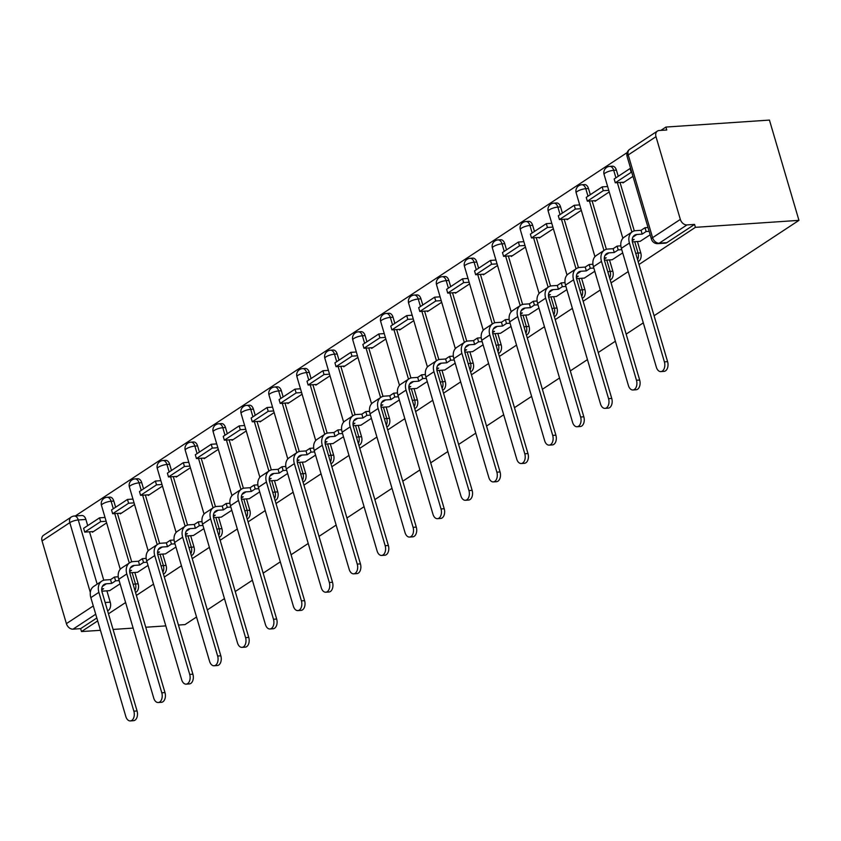 <?xml version="1.0" encoding="UTF-8"?>
<svg xmlns="http://www.w3.org/2000/svg" width="841" height="841" viewBox="0 0 841 841"><rect width="100%" height="100%" fill="white"/><g stroke="black" fill="none" stroke-linecap="round" stroke-linejoin="round"><path stroke-width="1.26" d="M638.088 261.435A6.308 3.963 -93.9 0 0 638.897 261.067A6.308 3.963 -93.9 0 0 640.758 252.868L638.056 253.046A6.308 3.963 86.1 0 1 637.573 259.669M610.167 279.822A6.308 3.963 -93.9 0 0 610.976 279.454A6.308 3.963 -93.9 0 0 612.837 271.244L610.135 271.433A6.308 3.963 86.1 0 1 609.651 278.056M582.245 298.208A6.308 3.963 -93.9 0 0 583.055 297.84A6.308 3.963 -93.9 0 0 584.915 289.63L582.214 289.819A6.308 3.963 86.1 0 1 581.73 296.442M554.324 316.594A6.308 3.963 -93.9 0 0 555.134 316.227A6.308 3.963 -93.9 0 0 556.994 308.016L554.293 308.195A6.308 3.963 86.1 0 1 553.809 314.828M526.403 334.981A6.308 3.963 -93.9 0 0 527.212 334.602A6.308 3.963 -93.9 0 0 529.073 326.403L526.371 326.581A6.308 3.963 86.1 0 1 525.888 333.215M498.482 353.357A6.308 3.963 -93.9 0 0 499.291 352.989A6.308 3.963 -93.9 0 0 501.152 344.789L498.45 344.968A6.308 3.963 86.1 0 1 497.956 351.591M470.561 371.743A6.308 3.963 -93.9 0 0 471.37 371.375A6.308 3.963 -93.9 0 0 473.22 363.175L470.529 363.354A6.308 3.963 86.1 0 1 470.035 369.977M442.639 390.129A6.308 3.963 -93.9 0 0 443.438 389.761A6.308 3.963 -93.9 0 0 445.299 381.562L442.608 381.74A6.308 3.963 86.1 0 1 442.114 388.363M414.708 408.516A6.308 3.963 -93.9 0 0 415.517 408.148A6.308 3.963 -93.9 0 0 417.378 399.948L414.687 400.127A6.308 3.963 86.1 0 1 414.192 406.75M386.786 426.902A6.308 3.963 -93.9 0 0 387.596 426.534A6.308 3.963 -93.9 0 0 389.457 418.324L386.755 418.513A6.308 3.963 86.1 0 1 386.271 425.136M358.865 445.288A6.308 3.963 -93.9 0 0 359.675 444.921A6.308 3.963 -93.9 0 0 361.535 436.71L358.834 436.9A6.308 3.963 86.1 0 1 358.35 443.522M330.944 463.675A6.308 3.963 -93.9 0 0 331.753 463.307A6.308 3.963 -93.9 0 0 333.614 455.097L330.912 455.286A6.308 3.963 86.1 0 1 330.429 461.909M303.023 482.061A6.308 3.963 -93.9 0 0 303.832 481.683A6.308 3.963 -93.9 0 0 305.693 473.483L302.991 473.662A6.308 3.963 86.1 0 1 302.508 480.295M275.102 500.437A6.308 3.963 -93.9 0 0 275.911 500.069A6.308 3.963 -93.9 0 0 277.772 491.869L275.07 492.048A6.308 3.963 86.1 0 1 274.576 498.671M247.18 518.823A6.308 3.963 -93.9 0 0 247.99 518.455A6.308 3.963 -93.9 0 0 249.84 510.256L247.149 510.434A6.308 3.963 86.1 0 1 246.655 517.057M219.259 537.21A6.308 3.963 -93.9 0 0 220.069 536.842A6.308 3.963 -93.9 0 0 221.919 528.642L219.228 528.821A6.308 3.963 86.1 0 1 218.734 535.444M191.338 555.596A6.308 3.963 -93.9 0 0 192.137 555.228A6.308 3.963 -93.9 0 0 193.998 547.028L191.306 547.207A6.308 3.963 86.1 0 1 190.812 553.83M163.406 573.982A6.308 3.963 -93.9 0 0 164.216 573.615A6.308 3.963 -93.9 0 0 166.076 565.415L163.375 565.594A6.308 3.963 86.1 0 1 162.891 572.216M135.485 592.369A6.308 3.963 -93.9 0 0 136.295 592.001A6.308 3.963 -93.9 0 0 138.155 583.791L135.454 583.98A6.308 3.963 86.1 0 1 134.97 590.603M638.992 264.495L695.423 227.333L798.95 220.363L769.441 120.084L665.914 127.065L660.868 130.387M627.176 152.578L75.291 515.954M95.716 614.224L73.03 629.163L80.631 628.648L81.493 631.57L97.682 620.91M108.468 613.814L125.614 602.524M136.389 595.428L153.535 584.138M164.31 577.042L181.456 565.751M192.232 558.655L209.377 547.365M220.153 540.269L237.299 528.989M248.074 521.883L265.22 510.603M276.006 503.507L293.141 492.216M303.927 485.12L321.062 473.83M331.848 466.734L348.994 455.444M359.769 448.348L376.915 437.057M387.69 429.961L404.836 418.671M415.612 411.575L432.758 400.284M443.533 393.189L460.679 381.898M471.454 374.802L488.6 363.522M499.386 356.416L516.521 345.136M527.307 338.04L544.442 326.75M555.228 319.654L572.374 308.363M583.149 301.267L600.295 289.977M611.071 282.881L628.216 271.59M81.493 631.57L100.447 630.298M113.072 629.446L133.13 628.09M145.756 627.239L165.824 625.893M178.439 625.042L185.009 624.6L196.542 617.01M798.95 220.363L654.077 315.743M643.302 322.849L626.156 334.129M615.381 341.225L598.235 352.516M587.449 359.612L570.314 370.902M559.528 377.998L542.392 389.288M531.607 396.384L514.461 407.675M503.685 414.771L486.54 426.061M475.764 433.157L458.618 444.447M447.843 451.543L430.697 462.834M419.922 469.93L402.776 481.21M392.001 488.316L374.855 499.596M364.069 506.692L346.934 517.982M336.148 525.078L319.012 536.369M308.226 543.465L291.081 554.755M280.305 561.851L263.159 573.142M252.384 580.237L235.238 591.528M224.463 598.624L207.317 609.914M665.914 127.065L666.776 129.987L659.176 130.502A6.308 4.636 56.6 0 0 657.42 131.08A6.308 4.636 56.6 0 0 655.991 136.684L680.337 219.406A6.308 4.636 56.6 0 0 686.96 224.925L659.218 243.196A6.308 3.963 86.1 0 1 657.925 243.648L665.525 243.133A6.308 3.963 86.1 0 0 666.818 242.681L659.218 243.196A6.308 4.636 56.6 0 1 652.595 237.677L680.337 219.406M695.423 227.333L694.571 224.41L686.96 224.925M85.887 519.454L78.276 519.959A6.308 3.963 86.1 0 0 74.271 516.027L81.882 515.512A6.308 3.963 86.1 0 1 85.887 519.454L87.706 525.625M89.514 531.785L103.769 580.237M106.891 590.845L110.234 602.177L105.146 602.524M90.323 592.421L69.792 522.65L42.05 540.921L66.397 623.644L93.288 605.951M42.05 540.921A6.308 4.636 -123.4 0 1 43.48 535.318L71.233 517.047A6.308 4.636 -123.4 0 0 69.792 522.65A6.308 1.64 -16.4 0 1 78.276 519.959L97.178 584.159M73.03 629.163A6.308 4.636 -123.4 0 1 66.397 623.644M120.158 513.22L120.347 513.862L134.549 504.505M137.546 572.269L148.027 565.425M148.09 494.834L148.268 495.475L162.471 486.119M165.467 553.883L175.948 547.049M176.011 476.448L176.19 477.089L190.392 467.743M193.388 535.496L203.869 528.663M203.932 458.061L204.121 458.702L218.313 449.357M221.309 517.12L231.79 510.277M231.853 439.685L232.042 440.316L246.234 430.97M249.23 498.734L259.711 491.89M259.774 421.299L259.964 421.93L274.155 412.584M277.152 480.348L287.643 473.504M287.696 402.913L287.885 403.543L302.087 394.198M305.073 461.961L315.564 455.118M315.617 384.526L315.806 385.157L330.008 375.811M332.994 443.575L343.485 436.731M343.538 366.14L343.727 366.781L357.93 357.425M360.926 425.189L371.407 418.345M371.459 347.754L371.648 348.395L385.851 339.039M388.847 406.802L399.328 399.969M399.391 329.367L399.57 330.008L413.772 320.652M416.768 388.416L427.249 381.583M427.312 310.981L427.501 311.622L441.693 302.276M444.689 370.04L455.17 363.196M455.233 292.594L455.423 293.236L469.614 283.89M472.61 351.654L483.091 344.81M483.155 274.219L483.344 274.849L497.536 265.504M500.532 333.267L511.013 326.424M511.076 255.832L511.265 256.463L525.467 247.117M528.453 314.881L538.944 308.037M538.997 237.446L539.186 238.077L553.389 228.731M556.374 296.495L566.866 289.651M566.918 219.059L567.107 219.69L581.31 210.345M584.306 278.108L594.787 271.265M594.839 200.673L595.029 201.314L609.231 191.958M612.227 259.722L622.708 252.878M622.771 182.287L622.95 182.928L632.958 176.337M640.148 241.335L650.167 234.807M616.411 170.134L613.709 170.313A6.308 3.963 86.1 0 0 609.704 166.371L612.406 166.192A6.308 3.963 -93.9 0 1 616.411 170.134L618.23 176.305M620.038 182.476L634.303 230.918M637.425 241.525L640.758 252.868M588.49 188.521L585.788 188.699A6.308 3.963 86.1 0 0 581.783 184.757L584.484 184.578A6.308 3.963 -93.9 0 1 588.49 188.521L590.308 194.691M592.117 200.862L606.382 249.304M609.504 259.911L612.837 271.244M560.569 206.907L557.867 207.086A6.308 3.963 86.1 0 0 553.862 203.144L556.563 202.965A6.308 3.963 -93.9 0 1 560.569 206.907L562.387 213.078M564.195 219.238L578.461 267.69M581.573 278.297L584.915 289.63M532.647 225.293L529.946 225.472A6.308 3.963 86.1 0 0 525.94 221.53L528.642 221.351A6.308 3.963 -93.9 0 1 532.647 225.293L534.466 231.464M536.274 237.625L550.529 286.077M553.651 296.673L556.994 308.016M504.726 243.669L502.024 243.858A6.308 3.963 86.1 0 0 498.019 239.916L500.721 239.738A6.308 3.963 -93.9 0 1 504.726 243.669L506.534 249.851M508.353 256.011L522.608 304.453M525.73 315.06L529.073 326.403M476.794 262.056L474.103 262.245A6.308 3.963 86.1 0 0 470.098 258.303L472.789 258.113A6.308 3.963 -93.9 0 1 476.794 262.056L478.613 268.237M480.432 274.397L494.687 322.839M497.809 333.446L501.152 344.789M448.873 280.442L446.182 280.621A6.308 3.963 86.1 0 0 442.177 276.689L444.868 276.5A6.308 3.963 -93.9 0 1 448.873 280.442L450.692 286.613M452.511 292.784L466.766 341.225M469.888 351.832L473.22 363.175M420.952 298.828L418.25 299.007A6.308 3.963 86.1 0 0 414.256 295.065L416.947 294.886A6.308 3.963 -93.9 0 1 420.952 298.828L422.771 304.999M424.589 311.17L438.844 359.612M441.967 370.219L445.299 381.562M393.031 317.215L390.329 317.393A6.308 3.963 86.1 0 0 386.324 313.451L389.026 313.272A6.308 3.963 -93.9 0 1 393.031 317.215L394.85 323.386M396.668 329.556L410.923 377.998M414.045 388.605L417.378 399.948M365.11 335.601L362.408 335.78A6.308 3.963 86.1 0 0 358.403 331.838L361.104 331.659A6.308 3.963 -93.9 0 1 365.11 335.601L366.928 341.772M368.736 347.943L383.002 396.384M386.124 406.991L389.457 418.324M337.188 353.987L334.487 354.166A6.308 3.963 86.1 0 0 330.481 350.224L333.183 350.045A6.308 3.963 -93.9 0 1 337.188 353.987L339.007 360.158M340.815 366.319L355.081 414.771M358.192 425.378L361.535 436.71M309.267 372.374L306.566 372.552A6.308 3.963 86.1 0 0 302.56 368.61L305.262 368.432A6.308 3.963 -93.9 0 1 309.267 372.374L311.086 378.545M312.894 384.705L327.149 433.157M330.271 443.764L333.614 455.097M281.346 390.75L278.644 390.939A6.308 3.963 86.1 0 0 274.639 386.997L277.341 386.818A6.308 3.963 -93.9 0 1 281.346 390.75L283.154 396.931M284.973 403.091L299.228 451.533M302.35 462.14L305.693 473.483M253.414 409.136L250.723 409.325A6.308 3.963 86.1 0 0 246.718 405.383L249.42 405.194A6.308 3.963 -93.9 0 1 253.414 409.136L255.233 415.317M257.052 421.478L271.307 469.919M274.429 480.526L277.772 491.869M225.493 427.522L222.802 427.712A6.308 3.963 86.1 0 0 218.797 423.769L221.488 423.58A6.308 3.963 -93.9 0 1 225.493 427.522L227.312 433.704M229.13 439.864L243.385 488.306M246.508 498.913L249.84 510.256M197.572 445.909L194.881 446.087A6.308 3.963 86.1 0 0 190.875 442.156L193.567 441.967A6.308 3.963 -93.9 0 1 197.572 445.909L199.391 452.08M201.209 458.25L215.464 506.692M218.586 517.299L221.919 528.642M169.651 464.295L166.949 464.474A6.308 3.963 86.1 0 0 162.944 460.532L165.645 460.353A6.308 3.963 -93.9 0 1 169.651 464.295L171.469 470.466M173.288 476.637L187.543 525.078M190.665 535.685L193.998 547.028M141.73 482.681L139.028 482.86A6.308 3.963 86.1 0 0 135.023 478.918L137.724 478.739A6.308 3.963 -93.9 0 1 141.73 482.681L143.548 488.852M145.356 495.023L159.622 543.465M162.744 554.072L166.076 565.415M113.808 501.068L111.107 501.247A6.308 3.963 86.1 0 0 107.101 497.304L109.803 497.126A6.308 3.963 -93.9 0 1 113.808 501.068L115.627 507.239M117.435 513.409L131.701 561.851M134.823 572.458L138.155 583.791M92.237 531.607L92.426 532.237L106.628 522.892M109.624 590.655L120.105 583.812M694.571 224.41L666.818 242.681M107.606 610.892L108.373 610.387A6.308 3.963 -93.9 0 0 110.234 602.177M80.631 628.648L96.831 617.988M137.062 710.96A7.106 4.457 86.1 0 1 133.509 720.695L130.323 720.916A7.106 4.457 -93.9 0 0 133.866 711.171L98.891 592.337A12.626 9.272 -123.4 0 1 101.761 581.131A12.626 9.272 -123.4 0 1 105.262 579.985L110.539 579.628L111.653 583.433L106.386 583.791A8.526 6.255 56.6 0 0 104.021 584.558A8.526 6.255 56.6 0 0 102.087 592.127L137.062 710.96L133.866 711.171M101.761 581.131L93.708 586.44A12.626 9.272 -123.4 0 0 90.839 597.646L125.814 716.479A7.106 4.457 -93.9 0 0 130.323 720.916M119.159 580.595L115.595 580.837L114.481 577.042L110.539 579.628M115.595 580.837L111.653 583.433M101.698 589.983L103.601 588.732L101.708 588.858M109.719 590.645L101.856 591.181M99.553 517.825L83.616 528.316L84.741 532.111L100.668 521.62L99.553 517.825L105.02 517.457M106.145 521.252L100.668 521.62M93.53 531.523L84.741 532.111M114.481 577.042L118.255 576.779M164.983 692.574A7.106 4.457 86.1 0 1 161.43 702.309L158.245 702.529A7.106 4.457 -93.9 0 0 161.787 692.784L126.812 573.951A12.626 9.272 -123.4 0 1 129.682 562.755A12.626 9.272 -123.4 0 1 133.183 561.599L138.46 561.241L139.585 565.047L134.308 565.404A8.526 6.255 56.6 0 0 131.942 566.182A8.526 6.255 56.6 0 0 130.008 573.741L164.983 692.574L161.787 692.784M129.682 562.755L121.63 568.053A12.626 9.272 -123.4 0 0 118.76 579.26L153.735 698.093A7.106 4.457 -93.9 0 0 158.245 702.529M147.08 562.208L143.517 562.45L142.402 558.655L138.46 561.241M143.517 562.45L139.585 565.047M129.63 571.596L131.522 570.345L129.64 570.482M137.651 572.269L129.777 572.795M127.475 499.438L111.548 509.93L112.662 513.725L128.589 503.233L127.475 499.438L132.952 499.07M134.066 502.865L128.589 503.233M121.451 513.136L112.662 513.725M142.402 558.655L146.176 558.403M192.904 674.188A7.106 4.457 86.1 0 1 189.351 683.922L186.166 684.143A7.106 4.457 -93.9 0 0 189.709 674.408L154.744 555.575A12.626 9.272 -123.4 0 1 157.614 544.369A12.626 9.272 -123.4 0 1 161.115 543.212L166.381 542.865L167.506 546.661L162.229 547.018A8.526 6.255 56.6 0 0 159.864 547.796A8.526 6.255 56.6 0 0 157.929 555.354L192.904 674.188L189.709 674.408M157.614 544.369L149.551 549.667A12.626 9.272 -123.4 0 0 146.681 560.873L181.656 679.707A7.106 4.457 -93.9 0 0 186.166 684.143M175.002 543.833L171.438 544.064L170.324 540.269L166.381 542.865M171.438 544.064L167.506 546.661M157.551 553.22L159.454 551.969L157.561 552.095M165.572 553.883L157.698 554.408M155.396 481.052L139.469 491.543L140.584 495.338L156.51 484.858L155.396 481.052L160.873 480.684M161.987 484.479L156.51 484.858M149.372 494.75L140.584 495.338M170.324 540.269L174.108 540.017M220.826 655.801A7.106 4.457 86.1 0 1 217.272 665.536L214.087 665.757A7.106 4.457 -93.9 0 0 217.64 656.022L182.665 537.189A12.626 9.272 -123.4 0 1 185.535 525.982A12.626 9.272 -123.4 0 1 189.036 524.826L194.303 524.479L195.427 528.274L190.15 528.632A8.526 6.255 56.6 0 0 187.785 529.409A8.526 6.255 56.6 0 0 185.85 536.968L220.826 655.801L217.64 656.022M185.535 525.982L177.472 531.281A12.626 9.272 -123.4 0 0 174.602 542.487L209.577 661.32A7.106 4.457 -93.9 0 0 214.087 665.757M202.923 525.446L199.359 525.688L198.245 521.883L194.303 524.479M199.359 525.688L195.427 528.274M185.472 534.834L187.375 533.583L185.483 533.709M193.493 535.496L185.619 536.022M183.317 462.666L167.391 473.157L168.505 476.952L184.442 466.471L183.317 462.666L188.794 462.298M189.908 466.103L184.442 466.471M177.293 476.363L168.505 476.952M198.245 521.883L202.029 521.63M248.747 637.415A7.106 4.457 86.1 0 1 245.194 647.16L242.008 647.37A7.106 4.457 -93.9 0 0 245.561 637.636L210.586 518.802A12.626 9.272 -123.4 0 1 213.456 507.596A12.626 9.272 -123.4 0 1 216.957 506.45L222.234 506.093L223.349 509.888L218.071 510.245A8.526 6.255 56.6 0 0 215.706 511.023A8.526 6.255 56.6 0 0 213.772 518.582L248.747 637.415L245.561 637.636M213.456 507.596L205.404 512.894A12.626 9.272 -123.4 0 0 202.534 524.101L237.509 642.934A7.106 4.457 -93.9 0 0 242.008 647.37M230.844 507.06L227.291 507.302L226.166 503.496L222.234 506.093M227.291 507.302L223.349 509.888M213.393 516.448L215.296 515.197L213.404 515.323M221.414 517.11L213.54 517.635M211.238 444.279L195.312 454.771L196.426 458.576L212.363 448.085L211.238 444.279L216.715 443.911M217.83 447.717L212.363 448.085M205.215 457.977L196.426 458.576M226.166 503.496L229.95 503.244M276.668 619.029A7.106 4.457 86.1 0 1 273.125 628.774L269.929 628.984A7.106 4.457 -93.9 0 0 273.483 619.249L238.508 500.416A12.626 9.272 -123.4 0 1 241.378 489.21A12.626 9.272 -123.4 0 1 244.878 488.064L250.155 487.706L251.27 491.501L245.993 491.859A8.526 6.255 56.6 0 0 243.638 492.637A8.526 6.255 56.6 0 0 241.693 500.206L276.668 619.029L273.483 619.249M241.378 489.21L233.325 494.508A12.626 9.272 -123.4 0 0 230.455 505.714L265.43 624.548A7.106 4.457 -93.9 0 0 269.929 628.984M258.765 488.674L255.212 488.915L254.087 485.11L250.155 487.706M255.212 488.915L251.27 491.501M241.314 498.061L243.217 496.81L241.325 496.936M249.335 498.724L241.462 499.26M239.159 425.893L223.233 436.384L224.347 440.19L240.284 429.698L239.159 425.893L244.636 425.525M245.751 429.33L240.284 429.698M233.136 439.591L224.347 440.19M254.087 485.11L257.872 484.858M304.589 600.653A7.106 4.457 86.1 0 1 301.046 610.387L297.851 610.598A7.106 4.457 -93.9 0 0 301.404 600.863L266.429 482.03A12.626 9.272 -123.4 0 1 269.299 470.823A12.626 9.272 -123.4 0 1 272.799 469.677L278.077 469.32L279.191 473.126L273.914 473.472A8.526 6.255 56.6 0 0 271.559 474.25A8.526 6.255 56.6 0 0 269.614 481.819L304.589 600.653L301.404 600.863M269.299 470.823L261.246 476.132A12.626 9.272 -123.4 0 0 258.376 487.338L293.351 606.161A7.106 4.457 -93.9 0 0 297.851 610.598M286.686 470.287L283.133 470.529L282.008 466.723L278.077 469.32M283.133 470.529L279.191 473.126M269.236 479.675L271.138 478.424L269.246 478.55M277.257 480.337L269.393 480.873M267.091 407.507L251.154 417.998L252.279 421.804L268.205 411.312L267.091 407.507L272.558 407.139M273.682 410.944L268.205 411.312M261.057 421.204L252.279 421.804M282.008 466.723L285.793 466.471M332.51 582.266A7.106 4.457 86.1 0 1 328.968 592.001L325.772 592.211A7.106 4.457 -93.9 0 0 329.325 582.477L294.35 463.643A12.626 9.272 -123.4 0 1 297.22 452.437A12.626 9.272 -123.4 0 1 300.721 451.291L305.998 450.934L307.112 454.739L301.845 455.086A8.526 6.255 56.6 0 0 299.48 455.864A8.526 6.255 56.6 0 0 297.546 463.433L332.51 582.266L329.325 582.477M297.22 452.437L289.167 457.746A12.626 9.272 -123.4 0 0 286.297 468.952L321.273 587.785A7.106 4.457 -93.9 0 0 325.772 592.211M314.618 451.901L311.054 452.143L309.94 448.348L305.998 450.934M311.054 452.143L307.112 454.739M297.157 461.288L299.06 460.038L297.167 460.164M305.178 461.951L297.315 462.487M295.012 389.131L279.075 399.612L280.2 403.417L296.127 392.926L295.012 389.131L300.479 388.763M301.604 392.558L296.127 392.926M288.978 402.828L280.2 403.417M309.94 448.348L313.714 448.085M360.442 563.88A7.106 4.457 86.1 0 1 356.889 573.615L353.704 573.825A7.106 4.457 -93.9 0 0 357.246 564.09L322.271 445.257A12.626 9.272 -123.4 0 1 325.141 434.051A12.626 9.272 -123.4 0 1 328.642 432.905L333.919 432.547L335.033 436.353L329.767 436.71A8.526 6.255 56.6 0 0 327.401 437.478A8.526 6.255 56.6 0 0 325.467 445.047L360.442 563.88L357.246 564.09M325.141 434.051L317.089 439.359A12.626 9.272 -123.4 0 0 314.219 450.566L349.194 569.399A7.106 4.457 -93.9 0 0 353.704 573.825M342.539 433.514L338.976 433.756L337.861 429.961L333.919 432.547M338.976 433.756L335.033 436.353M325.078 442.902L326.981 441.651L325.089 441.777M333.099 443.564L325.236 444.101M322.933 370.744L306.997 381.225L308.121 385.031L324.048 374.539L322.933 370.744L328.4 370.376M329.525 374.171L324.048 374.539M316.91 384.442L308.121 385.031M337.861 429.961L341.635 429.698M388.363 545.494A7.106 4.457 86.1 0 1 384.81 555.228L381.625 555.449A7.106 4.457 -93.9 0 0 385.167 545.704L350.192 426.871A12.626 9.272 -123.4 0 1 353.062 415.664A12.626 9.272 -123.4 0 1 356.563 414.518L361.84 414.161L362.965 417.966L357.688 418.324A8.526 6.255 56.6 0 0 355.322 419.091A8.526 6.255 56.6 0 0 353.388 426.66L388.363 545.494L385.167 545.704M353.062 415.664L345.01 420.973A12.626 9.272 -123.4 0 0 342.14 432.179L377.115 551.013A7.106 4.457 -93.9 0 0 381.625 555.449M370.46 415.128L366.897 415.37L365.782 411.575L361.84 414.161M366.897 415.37L362.965 417.966M353.01 424.516L354.902 423.265L353.01 423.391M361.031 425.189L353.157 425.714M350.855 352.358L334.928 362.849L336.043 366.644L351.969 356.153L350.855 352.358L356.321 351.99M357.446 355.785L351.969 356.153M344.831 366.056L336.043 366.644M365.782 411.575L369.556 411.323M416.284 527.107A7.106 4.457 86.1 0 1 412.731 536.842L409.546 537.063A7.106 4.457 -93.9 0 0 413.089 527.318L378.124 408.495A12.626 9.272 -123.4 0 1 380.994 397.288A12.626 9.272 -123.4 0 1 384.495 396.132L389.761 395.785L390.886 399.58L385.609 399.938A8.526 6.255 56.6 0 0 383.244 400.715A8.526 6.255 56.6 0 0 381.309 408.274L416.284 527.107L413.089 527.318M380.994 397.288L372.931 402.587A12.626 9.272 -123.4 0 0 370.061 413.793L405.036 532.626A7.106 4.457 -93.9 0 0 409.546 537.063M398.382 396.752L394.818 396.984L393.704 393.189L389.761 395.785M394.818 396.984L390.886 399.58M380.931 406.14L382.823 404.878L380.941 405.015M388.952 406.802L381.078 407.328M378.776 333.972L362.849 344.463L363.964 348.258L379.89 337.767L378.776 333.972L384.253 333.604M385.367 337.399L379.89 337.767M372.752 347.669L363.964 348.258M393.704 393.189L397.478 392.936M444.206 508.721A7.106 4.457 86.1 0 1 440.652 518.455L437.467 518.676A7.106 4.457 -93.9 0 0 441.02 508.942L406.045 390.108A12.626 9.272 -123.4 0 1 408.915 378.902A12.626 9.272 -123.4 0 1 412.416 377.746L417.683 377.399L418.807 381.194L413.53 381.551A8.526 6.255 56.6 0 0 411.165 382.329A8.526 6.255 56.6 0 0 409.231 389.888L444.206 508.721L441.02 508.942M408.915 378.902L400.852 384.2A12.626 9.272 -123.4 0 0 397.982 395.407L432.957 514.24A7.106 4.457 -93.9 0 0 437.467 518.676M426.303 378.366L422.739 378.597L421.625 374.802L417.683 377.399M422.739 378.597L418.807 381.194M408.852 387.754L410.755 386.503L408.863 386.629M416.873 388.416L408.999 388.941M406.697 315.585L390.771 326.077L391.885 329.872L407.822 319.391L406.697 315.585L412.174 315.217M413.288 319.012L407.822 319.391M400.673 329.283L391.885 329.872M421.625 374.802L425.409 374.55M472.127 490.335A7.106 4.457 86.1 0 1 468.574 500.069L465.388 500.29A7.106 4.457 -93.9 0 0 468.942 490.555L433.967 371.722A12.626 9.272 -123.4 0 1 436.836 360.516A12.626 9.272 -123.4 0 1 440.337 359.37L445.614 359.012L446.729 362.807L441.451 363.165A8.526 6.255 56.6 0 0 439.086 363.943A8.526 6.255 56.6 0 0 437.152 371.501L472.127 490.335L468.942 490.555M436.836 360.516L428.784 365.814A12.626 9.272 -123.4 0 0 425.914 377.02L460.879 495.854A7.106 4.457 -93.9 0 0 465.388 500.29M454.224 359.98L450.671 360.221L449.546 356.416L445.614 359.012M450.671 360.221L446.729 362.807M436.773 369.367L438.676 368.116L436.784 368.242M444.794 370.029L436.921 370.555M434.618 297.199L418.692 307.69L419.806 311.485L435.743 301.004L434.618 297.199L440.095 296.831M441.21 300.636L435.743 301.004M428.595 310.897L419.806 311.485M449.546 356.416L453.331 356.163M500.048 471.948A7.106 4.457 86.1 0 1 496.495 481.693L493.31 481.904A7.106 4.457 -93.9 0 0 496.863 472.169L461.888 353.336A12.626 9.272 -123.4 0 1 464.758 342.129A12.626 9.272 -123.4 0 1 468.258 340.983L473.536 340.626L474.65 344.421L469.373 344.778A8.526 6.255 56.6 0 0 467.018 345.556A8.526 6.255 56.6 0 0 465.073 353.115L500.048 471.948L496.863 472.169M464.758 342.129L456.705 347.428A12.626 9.272 -123.4 0 0 453.835 358.634L488.81 477.467A7.106 4.457 -93.9 0 0 493.31 481.904M482.145 341.593L478.592 341.835L477.467 338.029L473.536 340.626M478.592 341.835L474.65 344.421M464.695 350.981L466.597 349.73L464.705 349.856M472.716 351.643L464.842 352.169M462.539 278.813L446.613 289.304L447.727 293.11L463.664 282.618L462.539 278.813L468.017 278.445M469.131 282.25L463.664 282.618M456.516 292.51L447.727 293.11M477.467 338.029L481.252 337.777M527.969 453.562A7.106 4.457 86.1 0 1 524.427 463.307L521.231 463.517A7.106 4.457 -93.9 0 0 524.784 453.783L489.809 334.949A12.626 9.272 -123.4 0 1 492.679 323.743A12.626 9.272 -123.4 0 1 496.179 322.597L501.457 322.24L502.571 326.035L497.294 326.392A8.526 6.255 56.6 0 0 494.939 327.17A8.526 6.255 56.6 0 0 492.994 334.739L527.969 453.562L524.784 453.783M492.679 323.743L484.626 329.052A12.626 9.272 -123.4 0 0 481.756 340.258L516.731 459.081A7.106 4.457 -93.9 0 0 521.231 463.517M510.067 323.207L506.513 323.449L505.388 319.643L501.457 322.24M506.513 323.449L502.571 326.035M492.616 332.594L494.519 331.343L492.626 331.47M500.637 333.257L492.763 333.793M490.461 260.426L474.534 270.918L475.659 274.723L491.586 264.232L490.461 260.426L495.938 260.058M497.052 263.864L491.586 264.232M484.437 274.124L475.659 274.723M505.388 319.643L509.173 319.391M555.89 435.186A7.106 4.457 86.1 0 1 552.348 444.921L549.152 445.131A7.106 4.457 -93.9 0 0 552.705 435.396L517.73 316.563A12.626 9.272 -123.4 0 1 520.6 305.357A12.626 9.272 -123.4 0 1 524.101 304.211L529.378 303.853L530.492 307.659L525.226 308.006A8.526 6.255 56.6 0 0 522.86 308.784A8.526 6.255 56.6 0 0 520.915 316.353L555.89 435.186L552.705 435.396M520.6 305.357L512.547 310.665A12.626 9.272 -123.4 0 0 509.678 321.872L544.653 440.705A7.106 4.457 -93.9 0 0 549.152 445.131M537.998 304.82L534.434 305.062L533.31 301.257L529.378 303.853M534.434 305.062L530.492 307.659M520.537 314.208L522.44 312.957L520.547 313.083M528.558 314.87L520.695 315.407M518.392 242.05L502.455 252.531L503.58 256.337L519.507 245.845L518.392 242.05L523.859 241.672M524.984 245.477L519.507 245.845M512.358 255.738L503.58 256.337M533.31 301.257L537.094 301.004M583.822 416.8A7.106 4.457 86.1 0 1 580.269 426.534L577.073 426.744A7.106 4.457 -93.9 0 0 580.626 417.01L545.651 298.177A12.626 9.272 -123.4 0 1 548.521 286.97A12.626 9.272 -123.4 0 1 552.022 285.824L557.299 285.467L558.413 289.272L553.147 289.63A8.526 6.255 56.6 0 0 550.781 290.397A8.526 6.255 56.6 0 0 548.847 297.966L583.822 416.8L580.626 417.01M548.521 286.97L540.469 292.279A12.626 9.272 -123.4 0 0 537.599 303.485L572.574 422.319A7.106 4.457 -93.9 0 0 577.073 426.744M565.919 286.434L562.356 286.676L561.241 282.881L557.299 285.467M562.356 286.676L558.413 289.272M548.458 295.822L550.361 294.571L548.469 294.697M556.479 296.484L548.616 297.02M546.314 223.664L530.377 234.145L531.501 237.95L547.428 227.459L546.314 223.664L551.78 223.296M552.905 227.091L547.428 227.459M540.279 237.362L531.501 237.95M561.241 282.881L565.015 282.618M611.743 398.413A7.106 4.457 86.1 0 1 608.19 408.148L605.005 408.369A7.106 4.457 -93.9 0 0 608.548 398.623L573.573 279.79A12.626 9.272 -123.4 0 1 576.442 268.584A12.626 9.272 -123.4 0 1 579.943 267.438L585.22 267.081L586.345 270.886L581.068 271.244A8.526 6.255 56.6 0 0 578.703 272.011A8.526 6.255 56.6 0 0 576.768 279.58L611.743 398.413L608.548 398.623M576.442 268.584L568.39 273.893A12.626 9.272 -123.4 0 0 565.52 285.099L600.495 403.932A7.106 4.457 -93.9 0 0 605.005 408.369M593.841 268.048L590.277 268.29L589.163 264.495L585.22 267.081M590.277 268.29L586.345 270.886M576.379 277.435L578.282 276.184L576.39 276.311M584.411 278.098L576.537 278.634M574.235 205.278L558.298 215.769L559.423 219.564L575.349 209.073L574.235 205.278L579.701 204.91M580.826 208.705L575.349 209.073M568.211 218.975L559.423 219.564M589.163 264.495L592.937 264.232M639.665 380.027A7.106 4.457 86.1 0 1 636.111 389.761L632.926 389.982A7.106 4.457 -93.9 0 0 636.469 380.237L601.494 261.404A12.626 9.272 -123.4 0 1 604.364 250.208A12.626 9.272 -123.4 0 1 607.875 249.052L613.142 248.694L614.266 252.5L608.989 252.857A8.526 6.255 56.6 0 0 606.624 253.635A8.526 6.255 56.6 0 0 604.69 261.194L639.665 380.027L636.469 380.237M604.364 250.208L596.311 255.506A12.626 9.272 -123.4 0 0 593.441 266.713L628.416 385.546A7.106 4.457 -93.9 0 0 632.926 389.982M621.762 249.661L618.198 249.903L617.084 246.108L613.142 248.694M618.198 249.903L614.266 252.5M604.311 259.049L606.203 257.798L604.322 257.935M612.332 259.722L604.458 260.247M602.156 186.891L586.23 197.383L587.344 201.178L603.27 190.686L602.156 186.891L607.633 186.523M608.747 190.318L603.27 190.686M596.132 200.589L587.344 201.178M617.084 246.108L620.858 245.856M667.586 361.641A7.106 4.457 86.1 0 1 664.033 371.375L660.847 371.596A7.106 4.457 -93.9 0 0 664.401 361.861L629.425 243.028A12.626 9.272 -123.4 0 1 632.295 231.822A12.626 9.272 -123.4 0 1 635.796 230.665L641.063 230.318L642.188 234.113L636.91 234.471A8.526 6.255 56.6 0 0 634.545 235.249A8.526 6.255 56.6 0 0 632.611 242.807L667.586 361.641L664.401 361.861M632.295 231.822L624.232 237.12A12.626 9.272 -123.4 0 0 621.362 248.326L656.337 367.16A7.106 4.457 -93.9 0 0 660.847 371.596M649.147 231.317L646.119 231.517L645.005 227.722L641.063 230.318M646.119 231.517L642.188 234.113M632.232 240.673L634.135 239.422L632.243 239.548M640.253 241.335L632.379 241.861M630.077 168.505L614.151 178.996L615.265 182.791L631.192 172.31L630.077 168.505L630.645 168.463M631.759 172.268L631.192 172.31M624.054 182.203L615.265 182.791M645.005 227.722L648.022 227.522M655.991 136.684L628.238 154.944L652.595 237.677A6.308 1.64 163.6 0 0 651.439 239.128A6.308 6.308 0 0 0 657.925 243.648M609.704 166.371A6.308 6.308 0 0 0 604.08 174.455A6.308 1.64 163.6 0 1 605.226 173.004A6.308 1.64 163.6 0 1 613.709 170.313L615.927 177.829M617.347 182.655L631.896 232.084M634.724 241.703L638.056 253.046A6.308 1.64 163.6 0 0 635.722 253.393M581.783 184.757A6.308 6.308 0 0 0 576.159 192.841A6.308 1.64 163.6 0 1 577.304 191.391A6.308 1.64 163.6 0 1 585.788 188.699L587.996 196.205M589.425 201.041L603.964 250.471M606.803 260.09L610.135 271.433A6.308 1.64 163.6 0 0 607.801 271.78M553.862 203.144A6.308 6.308 0 0 0 548.227 211.228A6.308 1.64 163.6 0 1 549.383 209.777A6.308 1.64 163.6 0 1 557.867 207.086L560.074 214.592M561.504 219.427L576.043 268.847M578.881 278.476L582.214 289.819A6.308 1.64 163.6 0 0 579.88 290.156M525.94 221.53A6.308 6.308 0 0 0 520.306 229.614A6.308 1.64 163.6 0 1 521.462 228.163A6.308 1.64 163.6 0 1 529.946 225.472L532.153 232.978M533.572 237.814L548.122 287.233M550.96 296.862L554.293 308.195A6.308 1.64 163.6 0 0 551.959 308.542M498.019 239.916A6.308 6.308 0 0 0 492.384 247.99A6.308 1.64 163.6 0 1 493.541 246.539A6.308 1.64 163.6 0 1 502.024 243.858L504.232 251.364M505.651 256.19L520.201 305.619M523.039 315.249L526.371 326.581A6.308 1.64 163.6 0 0 524.038 326.928M470.098 258.303A6.308 6.308 0 0 0 464.463 266.376A6.308 1.64 163.6 0 1 465.609 264.926A6.308 1.64 163.6 0 1 474.103 262.245L476.311 269.751M477.73 274.576L492.279 324.006M495.107 333.635L498.45 344.968A6.308 1.64 163.6 0 0 496.116 345.315M442.177 276.689A6.308 6.308 0 0 0 436.542 284.763A6.308 1.64 163.6 0 1 437.688 283.312A6.308 1.64 163.6 0 1 446.182 280.621L448.39 288.137M449.809 292.962L464.358 342.392M467.186 352.011L470.529 363.354A6.308 1.64 163.6 0 0 468.185 363.701M414.256 295.065A6.308 6.308 0 0 0 408.621 303.149A6.308 1.64 163.6 0 1 409.767 301.698A6.308 1.64 163.6 0 1 418.25 299.007L420.468 306.523M421.888 311.349L436.437 360.778M439.265 370.397L442.608 381.74A6.308 1.64 163.6 0 0 440.264 382.087M386.324 313.451A6.308 6.308 0 0 0 380.7 321.535A6.308 1.64 163.6 0 1 381.846 320.085A6.308 1.64 163.6 0 1 390.329 317.393L392.547 324.91M393.966 329.735L408.516 379.165M411.344 388.784L414.687 400.127A6.308 1.64 163.6 0 0 412.342 400.474M358.403 331.838A6.308 6.308 0 0 0 352.778 339.922A6.308 1.64 163.6 0 1 353.924 338.471A6.308 1.64 163.6 0 1 362.408 335.78L364.616 343.296M366.045 348.121L380.584 397.551M383.422 407.17L386.755 418.513A6.308 1.64 163.6 0 0 384.421 418.86M330.481 350.224A6.308 6.308 0 0 0 324.857 358.308A6.308 1.64 163.6 0 1 326.003 356.857A6.308 1.64 163.6 0 1 334.487 354.166L336.694 361.672M338.124 366.508L352.663 415.927M355.501 425.557L358.834 436.9A6.308 1.64 163.6 0 0 356.5 437.236M302.56 368.61A6.308 6.308 0 0 0 296.926 376.694A6.308 1.64 163.6 0 1 298.082 375.244A6.308 1.64 163.6 0 1 306.566 372.552L308.773 380.058M310.192 384.894L324.742 434.313M327.58 443.943L330.912 455.286A6.308 1.64 163.6 0 0 328.579 455.622M274.639 386.997A6.308 6.308 0 0 0 269.004 395.081A6.308 1.64 163.6 0 1 270.161 393.62A6.308 1.64 163.6 0 1 278.644 390.939L280.852 398.445M282.271 403.281L296.82 452.7M299.659 462.329L302.991 473.662A6.308 1.64 163.6 0 0 300.658 474.009M246.718 405.383A6.308 6.308 0 0 0 241.083 413.457A6.308 1.64 163.6 0 1 242.24 412.006A6.308 1.64 163.6 0 1 250.723 409.325L252.931 416.831M254.35 421.656L268.899 471.086M271.727 480.716L275.07 492.048A6.308 1.64 163.6 0 0 272.736 492.395M218.797 423.769A6.308 6.308 0 0 0 213.162 431.843A6.308 1.64 163.6 0 1 214.308 430.392A6.308 1.64 163.6 0 1 222.802 427.712L225.01 435.218M226.429 440.043L240.978 489.473M243.806 499.091L247.149 510.434A6.308 1.64 163.6 0 0 244.815 510.781M190.875 442.156A6.308 6.308 0 0 0 185.241 450.229A6.308 1.64 163.6 0 1 186.387 448.779A6.308 1.64 163.6 0 1 194.881 446.087L197.088 453.604M198.508 458.429L213.057 507.859M215.885 517.478L219.228 528.821A6.308 1.64 163.6 0 0 216.883 529.168M162.944 460.532A6.308 6.308 0 0 0 157.32 468.616A6.308 1.64 163.6 0 1 158.465 467.165A6.308 1.64 163.6 0 1 166.949 464.474L169.167 471.99M170.586 476.815L185.136 526.245M187.964 535.864L191.306 547.207A6.308 1.64 163.6 0 0 188.962 547.554M135.023 478.918A6.308 6.308 0 0 0 129.398 487.002A6.308 1.64 163.6 0 1 130.544 485.551A6.308 1.64 163.6 0 1 139.028 482.86L141.246 490.377M142.665 495.202L157.214 544.632M160.042 554.251L163.375 565.594A6.308 1.64 163.6 0 0 161.041 565.94M107.101 497.304A6.308 6.308 0 0 0 101.477 505.388A6.308 1.64 163.6 0 1 102.623 503.938A6.308 1.64 163.6 0 1 111.107 501.247L113.314 508.752M114.744 513.588L129.283 563.018M132.121 572.637L135.454 583.98A6.308 1.64 163.6 0 0 133.12 584.327M108.373 610.387L107.48 610.44M627.092 156.405A6.308 1.64 163.6 0 1 628.238 154.944A6.308 4.636 -123.4 0 1 629.678 149.341A6.308 6.308 0 0 0 627.092 156.405L651.439 239.128M102.371 586.429L106.386 583.791M90.839 597.646L98.891 592.337M130.292 568.043L134.308 565.404M118.76 579.26L126.812 573.951M158.224 549.657L162.229 547.018M146.681 560.873L154.744 555.575M186.145 531.27L190.15 528.632M174.602 542.487L182.665 537.189M214.066 512.884L218.071 510.245M202.534 524.101L210.586 518.802M241.987 494.497L245.993 491.859M230.455 505.714L238.508 500.416M269.908 476.111L273.914 473.472M258.376 487.338L266.429 482.03M297.83 457.735L301.845 455.086M286.297 468.952L294.35 463.643M325.751 439.349L329.767 436.71M314.219 450.566L322.271 445.257M353.672 420.963L357.688 418.324M342.14 432.179L350.192 426.871M381.604 402.576L385.609 399.938M370.061 413.793L378.124 408.495M409.525 384.19L413.53 381.551M397.982 395.407L406.045 390.108M437.446 365.803L441.451 363.165M425.914 377.02L433.967 371.722M465.367 347.417L469.373 344.778M453.835 358.634L461.888 353.336M493.289 329.031L497.294 326.392M481.756 340.258L489.809 334.949M521.21 310.655L525.226 308.006M509.678 321.872L517.73 316.563M549.131 292.269L553.147 289.63M537.599 303.485L545.651 298.177M577.052 273.882L581.068 271.244M565.52 285.099L573.573 279.79M604.984 255.496L608.989 252.857M593.441 266.713L601.494 261.404M632.905 237.109L636.91 234.471M621.362 248.326L629.425 243.028M120.263 569.241L101.477 505.388M148.184 550.855L129.398 487.002M176.105 532.469L157.32 468.616M204.037 514.082L185.241 450.229M231.958 495.696L213.162 431.843M259.88 477.31L241.083 413.457M287.801 458.923L269.004 395.081M315.722 440.547L296.926 376.694M343.643 422.161L324.857 358.308M371.564 403.775L352.778 339.922M399.486 385.388L380.7 321.535M427.417 367.002L408.621 303.149M455.338 348.616L436.542 284.763M483.26 330.229L464.463 266.376M511.181 311.843L492.384 247.99M539.102 293.467L520.306 229.614M567.023 275.081L548.227 211.228M594.944 256.694L576.159 192.841M622.866 238.308L604.08 174.455M657.42 131.08L629.678 149.341M74.271 516.027A6.308 6.308 0 0 0 71.233 517.047"/></g></svg>
